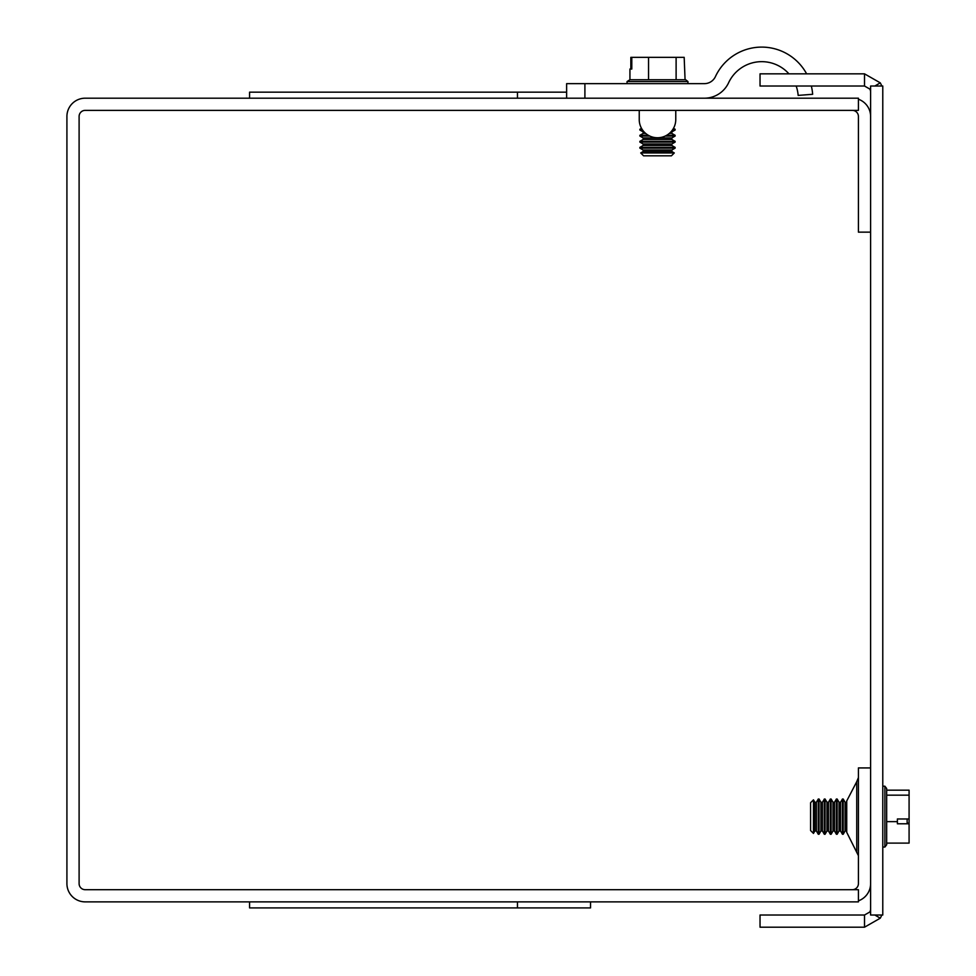 <?xml version="1.0" encoding="UTF-8"?>
<svg xmlns="http://www.w3.org/2000/svg" width="976" height="976" viewBox="0 0 976 976"><rect width="100%" height="100%" fill="white"/><g stroke="black" fill="none" stroke-linecap="round" stroke-linejoin="round"><path stroke-width="1.46" d="M590.529 901.873L590.529 907.912L249.575 907.912L249.575 901.873M85.193 901.873L858.416 901.873L858.416 889.697L85.193 889.697A6.088 6.088 0 0 1 79.105 883.609L79.105 116.461A6.088 6.088 0 0 1 85.193 110.373L858.416 110.373L858.416 98.198L85.193 98.198A18.263 18.263 0 0 0 66.917 116.461L66.917 883.609A18.263 18.263 0 0 0 85.193 901.873M566.629 92.159L249.575 92.159L249.575 98.198M856.733 851.56L856.733 781.703L846.729 800.954L846.729 832.321L858.416 855.671M870.604 767.929L858.416 767.929L858.416 883.609A6.088 6.088 0 0 1 852.329 889.697M858.416 900.824A18.263 18.263 0 0 0 870.604 883.609M870.604 116.461A18.263 18.263 0 0 0 858.416 99.235M870.604 232.142L858.416 232.142L858.416 116.461A6.088 6.088 0 0 0 852.329 110.373M870.604 88.523L869.762 89.023L864.516 86.022L864.516 73.847L880.254 82.838L874.862 86.022M874.862 915.024L880.254 918.196L864.516 927.2L864.516 915.024L869.762 912.023L870.604 912.523M864.516 927.2L760.036 927.2L760.036 915.024L864.516 915.024M864.516 86.022L760.036 86.022L760.036 73.847L864.516 73.847M869.762 912.023A6.088 6.088 0 0 0 870.604 908.937M869.762 89.023A6.088 6.088 0 0 1 870.604 92.11M881.731 86.022A18.263 18.263 0 0 0 880.254 82.838M882.78 915.024L882.78 86.022L870.604 86.022L870.604 915.024L882.78 915.024M880.254 918.196A18.263 18.263 0 0 0 881.731 915.024M685.067 79.739L684.176 57.34L631.801 57.34L631.801 69.028L630.838 69.028L630.838 57.34L631.801 57.34M631.801 69.028L629.935 69.028L629.935 79.739L676.112 79.739L676.112 57.34M676.112 79.739L685.628 79.739L687.946 81.545L627.056 81.545L629.935 79.739M648.552 79.739L648.552 57.34M669.316 133.419L671.854 133.419L675.124 135.298L666.632 135.298M648.345 135.298L639.878 135.298L643.147 133.419L643.147 131.906L639.878 130.015L642.562 130.015M671.854 139.458L675.124 141.349L639.878 141.349L643.147 139.458L643.147 137.945L643.147 139.458L671.854 139.458L671.854 137.945L643.147 137.945L639.878 136.054L649.796 136.054M665.181 136.054L675.124 136.054L675.124 135.298M671.854 151.536L671.854 150.023L643.147 150.023L643.147 151.536L671.854 151.536L674.294 152.951L640.72 152.951L643.147 151.536L643.147 150.023L639.878 148.145L675.124 148.145L675.124 147.388L639.878 147.388L643.147 145.497L643.147 143.984L639.878 142.106L675.124 142.106L675.124 141.349M672.427 130.015L675.124 130.015L675.124 129.259L672.928 129.259M642.062 129.259L639.878 129.259L639.878 130.015M640.72 152.951L643.587 155.818L671.415 155.818L674.294 152.951M675.77 119.475L675.77 110.373L675.77 119.475A18.276 18.276 0 0 1 657.909 137.75A18.276 18.276 0 0 1 639.243 120.329L639.243 110.373M584.905 98.198L584.905 83.643L566.629 83.643L566.629 98.198M584.905 83.643L704.379 83.643A12.176 12.176 0 0 0 715.42 76.604A51.081 51.081 0 0 1 806.627 73.847M788.95 73.847A36.527 36.527 0 0 0 728.608 82.753A26.73 26.73 0 0 1 704.379 98.198M811.337 86.022A51.081 51.081 0 0 1 812.654 94.294L798.148 95.404A36.527 36.527 0 0 0 796.16 86.022M907.131 822.646L907.131 818.986L907.131 822.646L909.083 823.781L897.383 823.781L897.383 818.986L909.083 818.986L909.083 790.17L886.672 790.17M886.672 795.172L886.672 844.752L884.878 847.07L884.878 786.192L886.672 788.51L886.672 795.172L909.083 795.172M886.672 821.633L897.383 821.633M909.083 818.986L909.083 823.171M886.672 843.105L909.083 843.105L909.083 823.781M834.077 802.675L833.004 802.296L834.517 802.284L836.395 799.015L836.395 834.26L837.152 834.26L837.152 799.015L836.395 799.015M813.472 799.917L810.592 802.723L810.592 830.552L813.472 833.419L813.472 799.844L814.875 802.296L813.472 799.844L810.592 802.723M814.875 802.284L814.875 830.991L816.387 830.991L816.387 802.284L814.875 802.296L816.387 802.296L818.278 799.015L818.278 834.26L819.035 834.26L819.035 799.112M824.317 799.112L822.426 802.296L820.914 802.284L820.914 830.991L822.426 830.991L822.426 802.284L820.914 802.296L819.035 799.015L818.278 799.112M826.965 830.991L825.074 834.26L825.074 799.015L826.965 802.284L826.965 830.991L828.465 830.991L828.465 802.284L826.965 802.296L828.465 802.296L830.356 799.015L830.356 834.26L831.113 834.26L831.113 799.112M830.356 799.112L831.113 799.015L833.004 802.284L833.004 830.991L834.517 830.991L834.517 802.284M822.426 830.991L824.317 834.26L824.317 799.015L825.074 799.112M842.447 810.678L842.447 834.26L843.203 834.26L843.203 799.015L842.447 799.015L842.447 810.678M645.673 133.419L643.147 133.419L643.147 131.906L644.087 131.906M671.854 133.419L671.854 131.906L670.89 131.906M675.124 147.388L671.854 145.497L643.147 145.497L643.147 143.984L671.854 143.984L675.124 142.106M839.043 802.284L840.556 802.284L840.556 830.991L839.043 830.991L839.043 802.284L837.152 799.015M845.082 802.284L846.595 802.284L846.595 830.991L845.082 830.991L845.082 802.284L843.203 799.015M517.463 907.912L517.463 901.873M517.463 98.198L517.463 92.159M856.733 781.703L858.416 777.591M687.946 83.643L687.946 81.545M627.056 83.643L627.056 81.545M639.878 136.054L639.878 135.298M671.854 137.945L675.124 136.054M671.854 150.023L675.124 148.145M671.854 145.497L671.854 143.984M639.878 142.106L639.878 141.349M671.854 131.906L675.124 130.015M641.5 128.332L639.878 129.259M673.489 128.32L675.124 129.259M639.878 148.145L639.878 147.388M882.78 847.07L884.878 847.07M882.78 786.192L884.878 786.192M833.004 830.991L831.113 834.26M828.465 830.991L830.356 834.26M814.875 830.991L813.472 833.419M816.387 830.991L818.278 834.26M820.914 830.991L819.035 834.26M824.317 834.26L825.074 834.26M834.517 830.991L836.395 834.26M839.043 830.991L837.152 834.26M840.556 830.991L842.447 834.26M840.556 802.284L842.447 799.015M845.082 830.991L843.203 834.26"/></g></svg>
